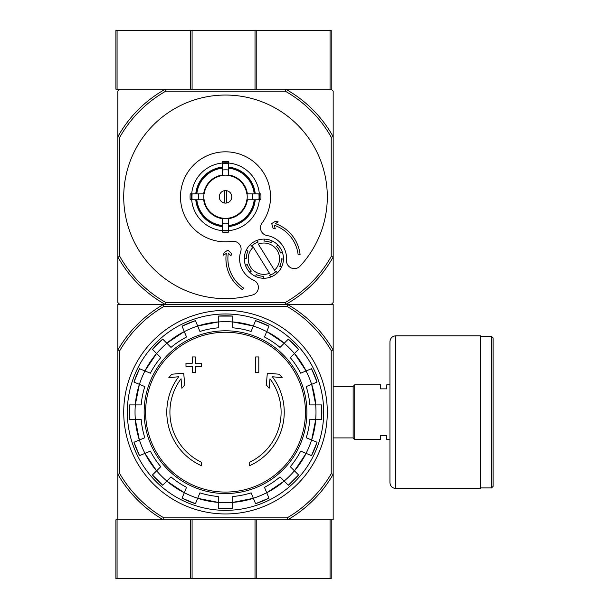 <?xml version="1.0" encoding="UTF-8"?>
<svg xmlns="http://www.w3.org/2000/svg" width="609" height="609" viewBox="0 0 609 609"><rect width="100%" height="100%" fill="white"/><g stroke="black" fill="none" stroke-linecap="round" stroke-linejoin="round"><path stroke-width="0.91" d="M331.22 519.827L331.22 578.55L256.777 578.55L256.777 519.827M330.048 578.55L330.048 519.827L115.893 519.827L115.893 578.55L256.777 578.55M117.073 30.45L115.893 30.45L115.893 89.173L117.073 89.173L117.073 30.45L331.22 30.45L331.22 89.173L117.073 89.173M330.048 30.45L330.048 89.173L285.659 89.173A123.322 123.322 0 0 1 333.176 136.698L333.176 91.129L331.22 89.173M119.813 350.563L117.849 350.038A124.305 124.305 0 0 1 163.387 304.5L117.849 304.5L117.849 519.827L163.387 519.827A124.305 124.305 0 0 1 117.849 474.289L119.813 473.764L119.813 350.563A122.34 122.34 0 0 1 163.912 306.456L163.387 304.5L287.638 304.5A124.305 124.305 0 0 1 333.176 350.038L333.176 519.827L287.638 519.827L287.113 517.871L163.912 517.871L163.387 519.827M163.912 306.456L287.113 306.456A122.34 122.34 0 0 1 331.22 350.563L333.176 350.038L333.176 304.5L287.638 304.5L331.22 304.5L333.176 302.544L333.176 256.983A123.322 123.322 0 0 1 285.659 304.5L165.374 304.5A123.322 123.322 0 0 1 117.849 256.983L117.849 302.544L119.813 304.5L163.387 304.5M201.632 465.809A58.723 58.723 0 0 1 178.658 376.765L168.845 377.626L171.746 374.231L183.712 373.18L184.74 384.934L181.885 388.276L181.056 378.783A55.594 55.594 0 0 0 201.632 462.368L201.632 465.809M249.393 462.368L249.393 465.809A58.723 58.723 0 0 0 272.375 376.765L282.18 377.626L279.28 374.231L267.321 373.18L266.293 384.934L269.14 388.276L269.97 378.783A55.594 55.594 0 0 1 249.393 462.368M255.658 372.624L258.795 372.624L258.795 356.958L255.658 356.958L255.658 372.624M192.238 366.359L192.238 372.624L195.367 372.624L195.367 366.359L201.632 366.359L201.632 363.223L195.367 363.223L195.367 356.958L192.238 356.958L192.238 363.223L185.973 363.223L185.973 366.359L192.238 366.359M133.98 382.087A96.344 96.344 0 0 1 139.522 368.704L133.98 382.087L144.82 386.578A84.659 84.659 0 0 0 141.166 404.916L129.443 404.916L129.435 419.403A96.344 96.344 0 0 1 129.443 404.916M129.443 419.403L141.166 419.403A84.659 84.659 0 0 0 144.82 437.749L133.98 442.241A96.344 96.344 0 0 0 139.522 455.623L133.98 442.241M139.522 455.623L150.362 451.132A84.659 84.659 0 0 0 160.753 466.684L152.456 474.974L162.702 485.221A96.344 96.344 0 0 1 152.456 474.974M162.702 485.221L170.992 476.923L166.828 481.095L184.291 492.757A90.528 90.528 0 0 1 166.828 481.095M170.992 476.923A84.659 84.659 0 0 0 186.544 487.314L182.061 498.154L195.436 503.696A96.344 96.344 0 0 1 182.061 498.154M195.443 503.696L199.927 492.856A84.659 84.659 0 0 0 218.273 496.51L218.273 508.233L232.76 508.241A96.344 96.344 0 0 1 218.273 508.233M232.76 508.233L232.76 496.51A84.659 84.659 0 0 0 251.098 492.856L255.59 503.696L268.972 498.154A96.344 96.344 0 0 1 255.59 503.696M268.972 498.154L264.481 487.314A84.659 84.659 0 0 0 280.033 476.923L288.331 485.221L298.57 474.974A96.344 96.344 0 0 1 288.331 485.221M298.57 474.974L290.28 466.684L294.444 470.848L306.114 453.385A90.528 90.528 0 0 1 294.444 470.848M290.28 466.684A84.659 84.659 0 0 0 300.671 451.132L311.503 455.623L317.053 442.241A96.344 96.344 0 0 1 311.503 455.623M317.045 442.241L306.213 437.749A84.659 84.659 0 0 0 309.859 419.403L321.59 419.403L321.59 404.916A96.344 96.344 0 0 1 321.59 419.403M321.59 404.916L309.859 404.916A84.659 84.659 0 0 0 306.213 386.578L317.045 382.087L311.503 368.704A96.344 96.344 0 0 1 317.045 382.087M311.503 368.704L300.671 373.195A84.659 84.659 0 0 0 290.28 357.643L298.57 349.353L288.331 339.106A96.344 96.344 0 0 1 298.57 349.353M288.331 339.106L280.033 347.396L284.197 343.232L266.742 331.562A90.528 90.528 0 0 1 284.197 343.232M280.033 347.396A84.659 84.659 0 0 0 264.481 337.005L268.972 326.173L255.59 320.631A96.344 96.344 0 0 1 268.972 326.173M255.59 320.631L251.098 331.463A84.659 84.659 0 0 0 232.76 327.817L232.76 316.086A96.344 96.344 0 0 0 218.273 316.086L232.76 316.086M218.273 316.086L218.273 327.817A84.659 84.659 0 0 0 199.927 331.463L195.443 320.631L182.053 326.173A96.344 96.344 0 0 1 195.443 320.631M182.061 326.173L186.544 337.005A84.659 84.659 0 0 0 170.992 347.396L162.702 339.106L152.456 349.345A96.344 96.344 0 0 1 162.702 339.106M152.456 349.353L160.753 357.643L156.589 353.479L144.919 370.942A90.528 90.528 0 0 1 156.589 353.479M160.753 357.643A84.659 84.659 0 0 0 150.362 373.195L139.522 368.704M287.113 306.456L287.638 304.5M163.912 517.871A122.34 122.34 0 0 1 119.813 473.764M331.22 350.563L331.22 473.764A122.34 122.34 0 0 1 287.113 517.871M331.22 473.764L333.176 474.289A124.305 124.305 0 0 1 287.638 519.827M123.726 412.164A101.787 101.787 0 0 1 276.41 324.011A101.787 101.787 0 0 1 276.41 500.316A101.787 101.787 0 0 1 123.726 412.164M127.327 412.164A98.186 98.186 0 0 1 274.606 327.132A98.186 98.186 0 0 1 274.606 497.195A98.186 98.186 0 0 1 127.327 412.164M389.943 439.569L386.814 439.569L386.814 435.458L380.549 435.458L380.549 439.569L354.712 439.569L354.712 384.759L380.549 384.759L380.549 388.869L386.814 388.869L386.814 384.759L389.943 384.759M333.176 386.411L353.144 386.411L353.144 437.917L354.712 439.485M354.712 384.842L353.144 386.411M493.107 337.972L493.107 486.355L491.539 487.916L491.539 336.404L493.107 337.972M480.577 336.404L491.539 336.404M480.577 335.818L480.577 488.502L395.82 488.502C392.249 488.159 390.293 486.203 389.943 482.632L389.943 341.695C390.293 338.124 392.249 336.168 395.82 335.818L480.577 335.818M253.275 247.17L269.498 273.312A15.659 15.659 0 0 1 253.275 247.17L252.233 245.48L253.275 247.17M251.502 246.158A17.615 17.615 0 0 1 258.155 242.032L257.097 240.334A19.572 19.572 0 0 1 264.443 239.124L263.986 241.08A17.615 17.615 0 0 1 271.614 242.862L272.071 240.913A19.572 19.572 0 0 1 278.115 245.26L276.417 246.31A17.615 17.615 0 0 1 280.543 252.971L282.241 251.913A19.572 19.572 0 0 1 283.451 259.259L281.503 258.802A17.615 17.615 0 0 1 279.714 266.422L281.662 266.879A19.572 19.572 0 0 1 277.316 272.931L276.265 271.226A17.615 17.615 0 0 1 275.534 271.911L274.484 270.221L275.534 271.911A17.615 17.615 0 0 1 269.612 275.352L270.662 277.057A19.572 19.572 0 0 1 263.316 278.26L263.773 276.311A17.615 17.615 0 0 1 256.153 274.522L255.696 276.478A19.572 19.572 0 0 1 249.644 272.132L251.35 271.074A17.615 17.615 0 0 1 247.224 264.42L245.518 265.478A19.572 19.572 0 0 1 244.316 258.132L246.264 258.589A17.615 17.615 0 0 1 248.053 250.961L246.105 250.505A19.572 19.572 0 0 1 250.444 244.46L251.502 246.158L250.444 244.46A19.572 19.572 0 0 1 257.097 240.334L258.155 242.032M269.498 273.312L270.541 275.002L269.498 273.312M119.813 137.208L117.849 136.698A123.322 123.322 0 0 1 165.374 89.173L119.813 89.173L117.849 91.129L117.849 256.983L119.813 256.473L119.813 137.208A121.366 121.366 0 0 1 165.884 91.129L285.149 91.129A121.366 121.366 0 0 1 331.22 137.208L331.22 256.473A121.366 121.366 0 0 1 285.149 302.544L165.884 302.544A121.366 121.366 0 0 1 119.813 256.473M226.693 202.987L226.693 190.686M219.248 196.836A6.265 6.265 0 0 1 228.649 191.416A6.265 6.265 0 0 1 228.649 202.264A6.265 6.265 0 0 1 219.248 196.836M254.204 193.898L246.843 193.898A21.536 21.536 0 0 0 228.451 175.506L228.451 168.153A28.836 28.836 0 0 1 254.204 193.898L255.255 193.898A29.887 29.887 0 0 0 228.451 167.094L228.451 168.153M204.182 193.898L196.829 193.898A28.836 28.836 0 0 1 222.582 168.153L222.582 175.506A21.536 21.536 0 0 0 204.182 193.898L190.206 193.898A35.429 35.429 0 0 0 190.206 199.775L192.117 199.775A33.533 33.533 0 0 1 192.117 193.898M196.829 199.775L204.182 199.775A21.536 21.536 0 0 0 222.582 218.167L222.582 225.528A28.836 28.836 0 0 1 196.829 199.775L195.771 199.775A29.887 29.887 0 0 0 222.582 226.578L222.582 225.528M228.451 225.528L228.451 218.167A21.536 21.536 0 0 0 246.843 199.775L254.204 199.775A28.836 28.836 0 0 1 228.451 225.528L228.451 226.578A29.887 29.887 0 0 0 255.255 199.775L254.204 199.775M198.648 193.898A27.032 27.032 0 0 0 198.648 199.775L192.117 199.775M222.582 162.999A33.967 33.967 0 0 0 191.675 193.898L196.829 193.898M228.451 163.433L228.451 169.972A27.032 27.032 0 0 0 222.582 169.972L222.582 163.433A33.533 33.533 0 0 1 228.451 163.433L228.451 161.53A35.429 35.429 0 0 0 222.582 161.53L222.582 163.433M195.771 193.898A29.887 29.887 0 0 1 222.582 167.094L222.582 168.153M258.916 199.775L252.385 199.775A27.032 27.032 0 0 0 252.385 193.898L258.916 193.898A33.533 33.533 0 0 1 258.916 199.775L260.827 199.775A35.429 35.429 0 0 0 260.827 193.898L258.916 193.898M228.451 230.24L228.451 232.143A35.429 35.429 0 0 1 222.582 232.143L222.582 223.709A27.032 27.032 0 0 0 228.451 223.709L228.451 230.24A33.533 33.533 0 0 1 222.582 230.24M259.35 193.898A33.967 33.967 0 0 0 228.451 162.999M228.451 230.674A33.967 33.967 0 0 0 259.35 199.775M191.675 199.775A33.967 33.967 0 0 0 222.582 230.674M300.085 266.125A101.787 101.787 0 0 0 266.011 103.454A101.787 101.787 0 0 0 123.97 189.757A101.787 101.787 0 0 0 252.651 294.946A7.833 7.833 0 0 0 253.694 280.224A23.492 23.492 0 0 1 240.738 251.509A7.833 7.833 0 0 0 232.128 241.37A45.02 45.02 0 0 1 180.766 191.873A45.02 45.02 0 0 1 241.727 154.838A45.02 45.02 0 0 1 261.992 223.229A7.833 7.833 0 0 0 267.031 235.538A23.492 23.492 0 0 1 286.534 260.271A7.833 7.833 0 0 0 300.085 266.125M222.582 226.053A29.361 29.361 0 0 1 196.296 199.775M254.729 199.775A29.361 29.361 0 0 1 228.451 226.053M228.451 167.62A29.361 29.361 0 0 1 254.729 193.898M196.296 193.898A29.361 29.361 0 0 1 222.582 167.62M331.22 137.208L333.176 136.698L333.176 256.983L331.22 256.473M165.884 302.544L165.374 304.5M285.659 304.5L285.149 302.544M165.374 89.173L165.884 91.129M285.149 91.129L285.659 89.173M226.312 253.428A37.195 37.195 0 0 0 242.481 289.671L243.562 288.042A35.238 35.238 0 0 1 228.322 253.222L231.001 255.78L231.534 253.588L227.941 250.147L224.158 252.446L223.503 255.141L226.312 253.428M298.144 254.882A35.238 35.238 0 0 0 274.263 225.307L275.298 228.862L273.106 228.329L271.713 223.556L275.496 221.257L278.184 221.912L275.375 223.617A37.195 37.195 0 0 1 300.092 254.669L298.144 254.882M258.269 244.072A15.659 15.659 0 0 1 274.484 270.221L258.269 244.072M248.053 250.961L246.105 250.505A19.572 19.572 0 0 0 244.316 258.132L246.264 258.589M271.614 242.862L272.071 240.913A19.572 19.572 0 0 0 264.443 239.124L263.986 241.08M280.543 252.971L282.241 251.913A19.572 19.572 0 0 0 278.115 245.26L276.417 246.31M279.714 266.422L281.662 266.879A19.572 19.572 0 0 0 283.451 259.259L281.503 258.802M269.612 275.352L270.662 277.057A19.572 19.572 0 0 0 277.316 272.931L276.265 271.226M256.153 274.522L255.696 276.478A19.572 19.572 0 0 0 263.316 278.26L263.773 276.311M247.224 264.42L245.518 265.478A19.572 19.572 0 0 0 249.644 272.132L251.35 271.074M224.34 190.686L224.34 202.987M255.026 578.55L255.026 519.827M192.086 578.55L192.086 519.827M190.335 578.55L190.335 519.827M117.073 578.55L117.073 519.827M256.777 89.173L256.777 30.45M255.026 89.173L255.026 30.45M192.086 89.173L192.086 30.45M190.335 89.173L190.335 30.45M225.513 332.248A79.916 79.916 0 0 1 305.436 412.164A79.916 79.916 0 0 1 225.513 492.08A79.916 79.916 0 0 1 145.597 412.164A79.916 79.916 0 0 1 225.513 332.248M144.143 412.164A81.37 81.37 0 0 1 266.202 341.695A81.37 81.37 0 0 1 266.202 482.632A81.37 81.37 0 0 1 144.143 412.164M139.423 384.34A90.475 90.475 0 0 1 144.965 370.957M135.327 419.403A90.475 90.475 0 0 1 135.327 404.916M144.965 453.37A90.475 90.475 0 0 1 139.423 439.987M166.866 481.057A90.475 90.475 0 0 1 156.62 470.81M197.697 498.253A90.475 90.475 0 0 1 184.314 492.711M232.76 502.349A90.475 90.475 0 0 1 218.273 502.349M266.719 492.711A90.475 90.475 0 0 1 253.336 498.253M294.406 470.81A90.475 90.475 0 0 1 284.167 481.057M311.61 439.987A90.475 90.475 0 0 1 306.061 453.37M315.698 404.916A90.475 90.475 0 0 1 315.698 419.403M306.061 370.957A90.475 90.475 0 0 1 311.61 384.34M284.167 343.27A90.475 90.475 0 0 1 294.406 353.509M253.336 326.066A90.475 90.475 0 0 1 266.719 331.616M218.273 321.978A90.475 90.475 0 0 1 232.76 321.978M184.314 331.616A90.475 90.475 0 0 1 197.697 326.066M156.62 353.509A90.475 90.475 0 0 1 166.866 343.27M218.273 502.402A90.528 90.528 0 0 1 197.674 498.307L218.273 502.402M253.359 498.307A90.528 90.528 0 0 1 232.76 502.402L253.359 498.307M284.197 481.095A90.528 90.528 0 0 1 266.742 492.757L284.205 481.095M315.751 419.403A90.528 90.528 0 0 1 311.656 440.002L315.751 419.403M311.656 384.325A90.528 90.528 0 0 1 315.751 404.916L311.656 384.325M294.444 353.479A90.528 90.528 0 0 1 306.114 370.942L294.444 353.479M197.674 326.021A90.528 90.528 0 0 1 218.273 321.925L197.674 326.021M166.828 343.232A90.528 90.528 0 0 1 184.291 331.562L166.828 343.232M135.274 404.916A90.528 90.528 0 0 1 139.377 384.325L135.274 404.916M139.377 440.002A90.528 90.528 0 0 1 135.274 419.403L139.377 440.002M156.589 470.848A90.528 90.528 0 0 1 144.919 453.385L156.582 470.848M232.76 321.925A90.528 90.528 0 0 1 253.359 326.021L232.76 321.925M395.82 335.818L395.82 488.502M222.582 175.331A21.703 21.703 0 0 1 228.451 175.331M204.007 199.775A21.703 21.703 0 0 1 204.007 193.898M228.451 218.342A21.703 21.703 0 0 1 222.582 218.342M247.018 193.898A21.703 21.703 0 0 1 247.018 199.775M222.582 218.7A22.053 22.053 0 0 1 203.657 199.775M247.376 199.775A22.053 22.053 0 0 1 228.451 218.7M228.451 174.973A22.053 22.053 0 0 1 247.376 193.898M203.657 193.898A22.053 22.053 0 0 1 222.582 174.973M228.451 230.788A34.081 34.081 0 0 1 222.582 230.788M259.472 193.898A34.081 34.081 0 0 1 259.472 199.775M222.582 162.885A34.081 34.081 0 0 1 228.451 162.885M191.561 199.775A34.081 34.081 0 0 1 191.561 193.898M333.176 437.917L353.144 437.917M480.577 487.916L491.539 487.916"/></g></svg>
